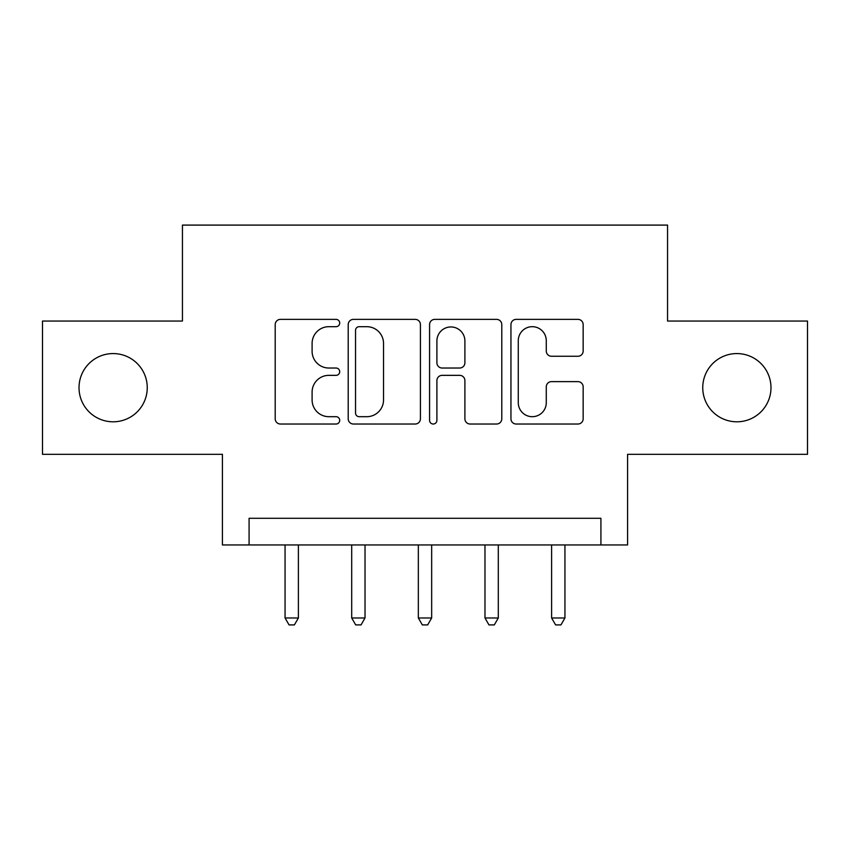 <?xml version="1.0" encoding="UTF-8"?>
<svg xmlns="http://www.w3.org/2000/svg" width="850" height="850" viewBox="0 0 850 850"><rect width="100%" height="100%" fill="white"/><g stroke="black" fill="none" stroke-linecap="round" stroke-linejoin="round"><path stroke-width="1.27" d="M339.703 323.021A3.666 3.666 0 0 0 336.047 319.366L280.447 319.366A5.228 5.228 0 0 0 275.209 324.594L275.209 418.784A5.228 5.228 0 0 0 280.447 424.022L336.047 424.022A3.666 3.666 0 0 0 339.703 420.357A3.666 3.666 0 0 0 336.047 416.691L328.844 416.691A16.745 16.745 0 0 1 312.099 399.946L312.099 392.094A16.745 16.745 0 0 1 328.844 375.349L336.047 375.349A3.666 3.666 0 0 0 339.703 371.694A3.666 3.666 0 0 0 336.047 368.029L328.844 368.029A16.745 16.745 0 0 1 312.099 351.284L312.099 343.432A16.745 16.745 0 0 1 328.844 326.687L336.047 326.687A3.666 3.666 0 0 0 339.703 323.021M702.748 387.685A34.117 34.117 0 0 0 736.865 421.802A34.117 34.117 0 0 0 770.982 387.685A34.117 34.117 0 0 0 736.865 353.568A34.117 34.117 0 0 0 702.748 387.685M79.018 387.685A34.117 34.117 0 0 0 113.135 421.802A34.117 34.117 0 0 0 147.252 387.685A34.117 34.117 0 0 0 113.135 353.568A34.117 34.117 0 0 0 79.018 387.685M577.926 356.256A5.228 5.228 0 0 0 583.164 351.018L583.164 324.594A5.228 5.228 0 0 0 577.926 319.366L516.184 319.366A5.228 5.228 0 0 0 510.946 324.594L510.946 418.784A5.228 5.228 0 0 0 516.184 424.022L577.926 424.022A5.228 5.228 0 0 0 583.164 418.784L583.164 386.867A5.228 5.228 0 0 0 577.926 381.629L551.501 381.629A5.228 5.228 0 0 0 546.274 386.867L546.274 402.698A13.993 13.993 0 0 1 532.27 416.691A13.993 13.993 0 0 1 518.277 402.698L518.277 340.691A13.993 13.993 0 0 1 532.27 326.687A13.993 13.993 0 0 1 546.274 340.691L546.274 351.018A5.228 5.228 0 0 0 551.501 356.256L577.926 356.256M600.918 544.946L627.576 544.946L627.576 454.325L807.5 454.325L807.5 321.045L667.558 321.045L667.558 225.091L182.442 225.091L182.442 321.045L42.5 321.045L42.5 454.325L222.424 454.325L222.424 544.946L600.918 544.946L600.918 518.288L249.082 518.288L249.082 544.946M420.421 324.594A5.228 5.228 0 0 0 415.193 319.366L353.441 319.366A5.228 5.228 0 0 0 348.213 324.594L348.213 418.784A5.228 5.228 0 0 0 353.441 424.022L415.193 424.022A5.228 5.228 0 0 0 420.421 418.784L420.421 324.594M434.807 319.366L496.559 319.366A5.228 5.228 0 0 1 501.787 324.594L501.787 418.784A5.228 5.228 0 0 1 496.559 424.022L470.135 424.022A5.228 5.228 0 0 1 464.897 418.784L464.897 380.587A5.228 5.228 0 0 0 459.669 375.349L442.138 375.349A5.228 5.228 0 0 0 436.9 380.587L436.9 420.357A3.666 3.666 0 0 1 433.245 424.022A3.666 3.666 0 0 1 429.579 420.357L429.579 324.594A5.228 5.228 0 0 1 434.807 319.366M359.199 326.687A3.666 3.666 0 0 0 355.534 330.353L355.534 413.026A3.666 3.666 0 0 0 359.199 416.691L366.786 416.691A16.745 16.745 0 0 0 383.531 399.946L383.531 343.432A16.745 16.745 0 0 0 366.786 326.687L359.199 326.687M464.897 340.946A13.993 13.993 0 0 0 450.904 326.953A13.993 13.993 0 0 0 436.9 340.946L436.9 362.791A5.228 5.228 0 0 0 442.138 368.029L459.669 368.029A5.228 5.228 0 0 0 464.897 362.791L464.897 340.946M285.058 544.946L285.058 617.982L298.392 617.982L298.392 544.946M298.392 617.982L294.387 624.909L289.064 624.909L285.058 617.982M351.698 544.946L351.698 617.982L365.022 617.982L365.022 544.946M365.022 617.982L361.027 624.909L355.693 624.909L351.698 617.982M418.338 544.946L418.338 617.982L431.662 617.982L431.662 544.946M431.662 617.982L427.667 624.909L422.333 624.909L418.338 617.982M484.978 544.946L484.978 617.982L498.302 617.982L498.302 544.946M498.302 617.982L494.307 624.909L488.973 624.909L484.978 617.982M551.607 544.946L551.607 617.982L564.942 617.982L564.942 544.946M564.942 617.982L560.936 624.909L555.613 624.909L551.607 617.982"/></g></svg>
